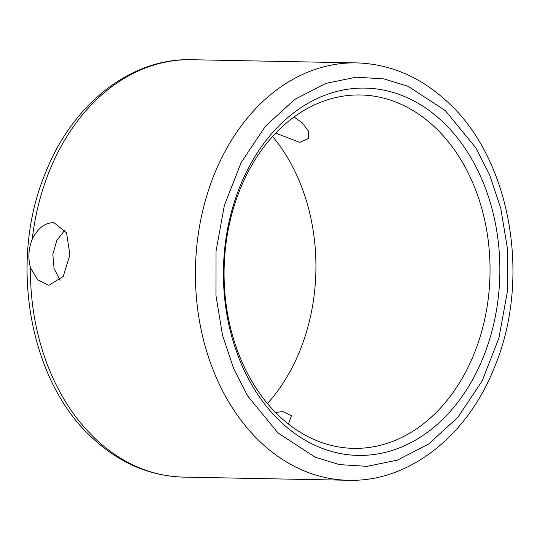 <?xml version="1.0" encoding="UTF-8"?>
<svg xmlns="http://www.w3.org/2000/svg" width="540" height="540" viewBox="0 0 540 540"><rect width="100%" height="100%" fill="white"/><g stroke="black" fill="none" stroke-linecap="round" stroke-linejoin="round"><path stroke-width="0.81" d="M294.057 116.984L302.292 122.884L308.583 131.267L308.691 138.395L299.835 142.364L275.677 133.11M432.884 125.388A176.728 132.975 -88.9 0 1 466.317 370.811A176.728 132.975 -88.9 0 1 353.673 448.369A176.728 132.975 -88.9 0 1 281.239 417.953A176.728 132.975 -88.9 0 1 230.661 218.599A176.728 132.975 -88.9 0 1 360.45 94.972A176.728 132.975 -88.9 0 1 432.884 125.388M267.435 403.542A176.728 132.975 91.1 0 0 292.194 367.47A176.728 132.975 91.1 0 0 272.565 136.458M440.458 119.718A183.688 138.206 -88.9 0 1 475.2 374.807A183.688 138.206 -88.9 0 1 282.832 423.799A183.688 138.206 -88.9 0 1 248.083 168.716A183.688 138.206 -88.9 0 1 440.458 119.718M32.252 239.126C37.685 228.474 44.611 223 53.041 222.689L54.074 222.75L66.575 232.875L69.883 254.9L63.227 276.453L49.133 285.14L48.087 285.086L37.753 279.902L30.463 267.739C27.898 258.134 28.492 248.596 32.252 239.126A208.737 157.052 91.1 0 1 191.525 59.724L356.481 62.89A208.737 157.052 -88.9 0 0 203.182 208.899A208.737 157.052 -88.9 0 0 262.919 444.359A208.737 157.052 -88.9 0 0 348.476 480.276C409.252 482.166 467.66 435.713 494.478 367.214C532.13 277.83 510.482 156.735 445.419 100.022C418.959 76.255 389.313 63.875 356.481 62.89M64.969 229.972L56.835 240.388L52.812 254.252L54.081 268.596L60.149 280.267M288.38 423.995L291.492 415.699L282.974 411.595L275.474 412.418M30.463 267.739A208.737 157.052 91.1 0 0 97.963 441.194A208.737 157.052 91.1 0 0 183.519 477.11L348.476 480.276M278.06 433.013L247.678 395.962L233.732 368.82L222.507 335.192L215.939 295.447L216.034 251.208L224.329 205.524L241.204 162.466L265.484 126.137L294.705 99.441L325.863 83.383L356.252 77.18L384.001 78.914L408.166 86.353L445.23 110.504L475.612 147.555L489.557 174.704L500.776 208.325L507.35 248.069L507.249 292.309L498.953 337.993L482.085 381.051L457.805 417.38L428.578 444.076L397.427 460.134L367.038 466.337L339.289 464.603L315.124 457.164L278.06 433.013M191.525 59.724C130.748 57.834 72.34 104.288 45.522 172.787C7.871 262.17 29.518 383.265 94.581 439.979C121.041 463.745 150.687 476.125 183.519 477.11"/></g></svg>

